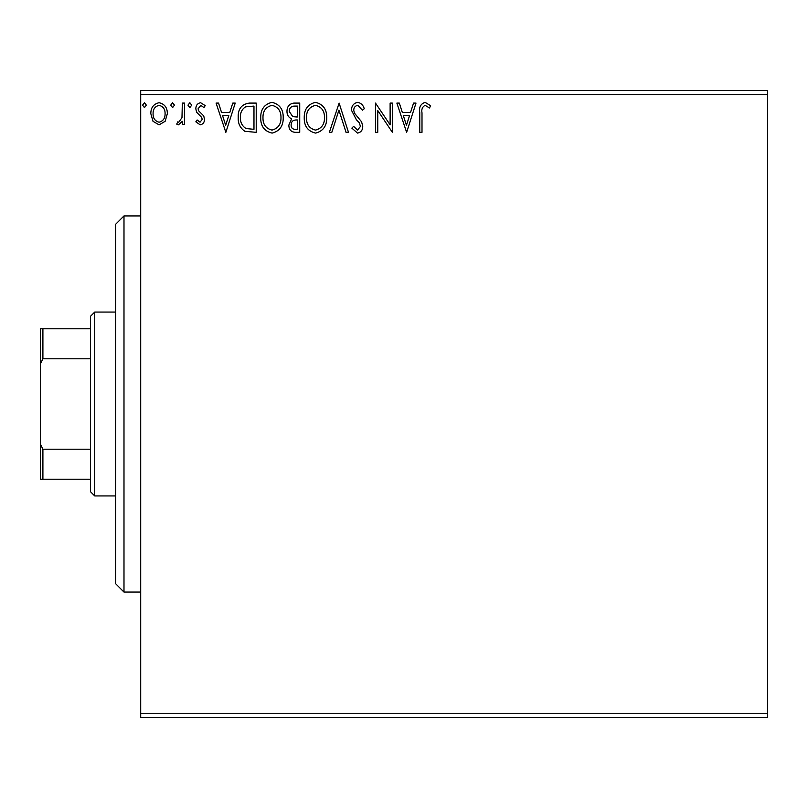 <?xml version="1.0" encoding="UTF-8"?>
<svg xmlns="http://www.w3.org/2000/svg" width="808" height="808" viewBox="0 0 808 808"><rect width="100%" height="100%" fill="white"/><g stroke="black" fill="none" stroke-linecap="round" stroke-linejoin="round"><path stroke-width="1.21" d="M165.145 121.301L159.075 124.846L153.015 121.321L150.833 113.716C150.773 107.656 153.52 103.99 159.075 102.717C164.64 103.98 167.387 107.656 167.337 113.716L165.145 121.301M184.588 103.091L184.588 124.472L182.335 124.472L182.335 121.321L178.417 124.846L176.71 124.109L177.78 121.836L178.79 122.22L181.982 117.615L182.335 103.091L184.588 103.091M200.182 124.846L195.839 121.806L197.152 119.968L200.041 122.22L202.212 119.342L201.677 117.402L196.576 112.201L195.839 108.888C195.819 105.454 197.394 103.394 200.586 102.717L205.212 105.606L203.929 107.595L200.838 105.343L198.091 108.777L198.627 110.817L203.747 115.938L204.464 119.23C204.515 122.372 203.081 124.24 200.182 124.846M249.43 103.091L256.227 103.091L256.227 132.34L244.834 131.29C240.087 127.997 237.885 123.351 238.219 117.352C237.885 108.908 241.622 104.151 249.43 103.091M299.728 103.091L299.728 132.34L295.597 132.34C291.143 132.128 288.89 129.704 288.85 125.099L291.597 118.867C288.486 117.382 286.951 114.898 286.981 111.393C287.012 106.565 289.315 103.798 293.88 103.091L299.728 103.091M339.118 103.091L348.49 132.34L346.036 132.34L338.926 110.151L331.815 132.34L329.361 132.34L339.118 103.091M390.123 103.091L392.375 103.091L392.375 132.34L377.75 110.524L377.75 132.34L375.498 132.34L375.498 103.091L390.123 124.856L390.123 103.091M421.998 112.878L421.998 132.34L419.756 132.34L419.756 112.585C418.847 107.282 420.635 103.858 425.099 102.343L430.634 105.717L429.482 107.969L425.129 105.343C422.362 106.787 421.321 109.302 421.998 112.878M140.703 94.728L140.703 90.557L767.6 90.557L767.6 94.728L140.703 94.728L140.703 713.272L767.6 713.272L767.6 717.443L140.703 717.443L140.703 713.272M767.6 94.728L767.6 713.272M406.626 132.34L396.869 103.091L399.324 103.091L402.334 112.463L410.545 112.463L413.555 103.091L415.999 103.091L406.626 132.34M357.671 102.343C361.075 103.03 363.267 105.161 364.246 108.737L362.418 110.211L357.833 105.343C355.156 105.828 353.793 107.484 353.742 110.302L354.48 113.171L361.59 121.816L362.741 126.27C362.782 130.058 361.035 132.34 357.52 133.098L351.864 128.139L353.621 126.341L357.54 130.098L360.489 126.391L359.136 122.614L356.358 119.695L351.49 110.262C351.531 105.868 353.591 103.232 357.671 102.343M326.735 117.584C326.897 125.937 323.2 131.098 315.625 133.098C307.878 131.29 304.081 126.169 304.232 117.726C304.091 109.373 307.828 104.242 315.453 102.343C323.079 104.181 326.846 109.262 326.735 117.584M283.224 117.584C283.396 125.937 279.689 131.098 272.114 133.098C264.378 131.29 260.58 126.169 260.721 117.726C260.58 109.373 264.317 104.242 271.942 102.343C279.568 104.181 283.335 109.262 283.224 117.584M225.846 132.34L216.089 103.091L218.544 103.091L221.543 112.463L229.765 112.463L232.775 103.091L235.219 103.091L225.846 132.34M191.708 105.151L189.84 107.595L187.961 105.151L189.84 102.717L191.708 105.151M174.457 105.151L172.589 107.595L170.71 105.151L172.589 102.717L174.457 105.151M146.329 105.151L144.45 107.595L142.582 105.151L144.45 102.717L146.329 105.151M403.293 115.463L406.444 125.29L409.585 115.463L403.293 115.463M306.484 117.736C306.373 124.432 309.383 128.553 315.524 130.098C321.635 128.472 324.624 124.311 324.483 117.604C324.594 110.948 321.604 106.858 315.524 105.343C309.353 106.858 306.343 110.989 306.484 117.736M295.152 129.341L297.485 129.341L297.485 119.968L296.334 119.968C292.961 119.948 291.223 121.634 291.102 125.038C291.112 127.795 292.456 129.23 295.152 129.341M296.344 116.968L297.485 116.968L297.485 106.09L294.91 106.09C291.334 106.04 289.436 107.807 289.234 111.393L292.759 116.625L296.344 116.968M262.974 117.736C262.863 124.432 265.882 128.553 272.013 130.098C278.124 128.472 281.113 124.311 280.982 117.604C281.083 110.948 278.104 106.858 272.013 105.343C265.842 106.858 262.832 110.989 262.974 117.736M253.975 129.341L253.975 106.09L245.531 106.838C241.875 109.272 240.188 112.777 240.471 117.352C240.178 122.281 242.026 125.998 246.026 128.523L253.975 129.341M222.513 115.463L225.664 125.29L228.805 115.463L222.513 115.463M153.076 113.706C152.985 118.241 154.984 121.079 159.085 122.22C163.186 121.079 165.186 118.241 165.084 113.706C165.186 109.181 163.186 106.393 159.085 105.343C154.974 106.393 152.975 109.181 153.076 113.706M123.988 592.072L115.625 583.709L115.625 224.291L123.988 215.928L123.988 592.072L140.703 592.072M94.728 495.94L90.557 491.769L90.557 316.231L94.728 312.06L94.728 495.94L115.625 495.94M94.728 312.06L115.625 312.06M90.557 479.225L40.4 479.225L40.4 328.775L42.905 328.775L42.905 358.792L40.4 363.883M40.4 444.117L42.905 449.208L42.905 479.225M90.557 449.208L42.905 449.208M90.557 358.792L42.905 358.792M90.557 328.775L42.905 328.775M123.988 215.928L140.703 215.928"/></g></svg>
